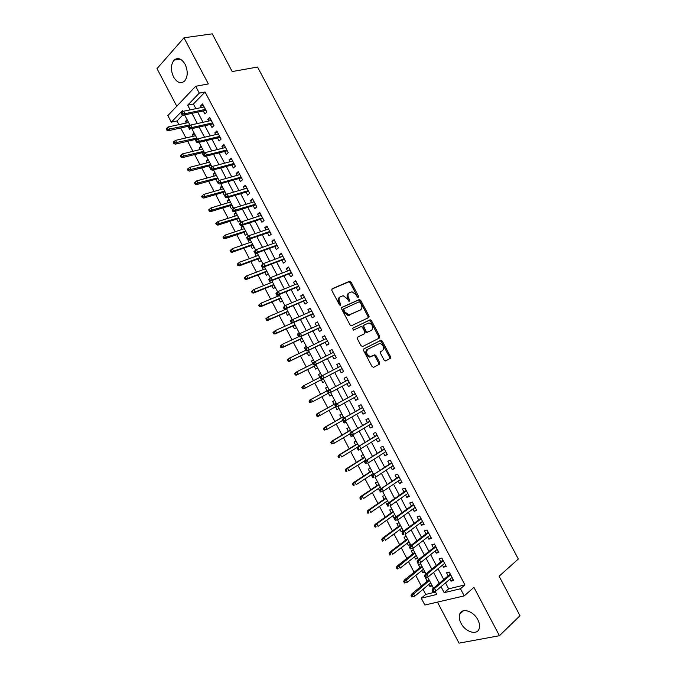 <?xml version="1.0" encoding="UTF-8"?>
<svg xmlns="http://www.w3.org/2000/svg" width="677" height="677" viewBox="0 0 677 677"><rect width="100%" height="100%" fill="white"/><g stroke="black" fill="none" stroke-linecap="round" stroke-linejoin="round"><path stroke-width="1.02" d="M358.285 297.288L358.455 296.077L351.118 282.216L349.484 281.31L332.145 288.749L331.865 290.509L339.346 304.667L340.523 305.293L340.709 304.058L339.744 302.221C338.568 299.556 338.855 297.677 340.607 296.594L343.197 295.739L347.369 298.819L349.23 301.299L349.67 300.029L348.706 298.218C347.546 295.578 347.817 293.716 349.535 292.65L352.057 291.812L356.195 294.876L357.143 296.67L358.285 297.288M357.684 297.237L350.195 282.8L348.892 281.835L331.764 289.104M339.939 305.259L338.813 302.797L339.744 302.221M348.892 301.206L347.783 298.785L348.706 298.218M477.835 619.768C473.511 610.976 461.816 607.43 459.725 614.098C458.811 616.722 459.234 619.76 460.986 623.212C465.217 631.912 477.014 635.669 479.13 628.798C480.001 626.191 479.57 623.178 477.835 619.768M185.083 64.256C181.538 58.51 177.865 57.139 174.074 60.126C170.731 64.577 170.553 70.188 173.549 76.975C177.112 82.763 180.81 84.117 184.643 81.02C187.91 76.594 188.054 71 185.083 64.256M384.054 360.037L385.67 360.875L390.274 358.404L390.485 356.601L382.293 341.123L381.092 340.201L363.887 348.85L363.642 350.678L371.995 366.485L373.645 367.323L379.348 364.26L379.577 362.432L376.031 355.721L374.83 354.799L370.378 356.593C366.57 354.689 365.707 352.235 367.789 349.23L379.932 343.349C383.69 345.194 384.561 347.614 382.564 350.61L380.745 351.558L380.525 353.36L384.054 360.037M445.517 582.889L448.648 588.855L464.921 584.894L460.47 588.762L464.227 595.895L424.86 605.026L421.272 598.189L436.767 594.457L435.083 591.258M182.858 114.912L177.002 120.946L171.315 122.165L167.862 115.598L195.687 86.284L208.347 83.931L184 37.785L212.273 33.85L232.211 71.559L257.556 67.04L518.32 559.016L499.11 576.22L519.995 615.715L499.44 635.711L473.925 587.348L464.227 595.895M195.687 86.284L199.283 93.113L187.673 105.18L190.135 109.869M464.921 584.894L205.063 92.004L199.283 93.113M368.686 317.598L368.914 315.846L360.756 300.427L359.479 299.471L341.953 307.333L341.69 309.101L350.009 324.858L351.278 325.815L368.686 317.598M371.512 320.754L379.687 336.207L379.467 337.984L362.652 346.514L360.993 345.659L357.422 338.898L357.676 337.087L364.607 333.668L364.844 331.874L362.5 327.44L361.256 326.5L353.326 330.139L352.624 328.21L370.277 319.823L371.512 320.754L370.564 321.296L378.731 336.731L379.687 336.207M437.452 602.107L459.031 643.15L499.44 635.711M184 37.785L157.005 68.622L176.773 106.213M428.888 584.454L429.929 586.451L431.757 584.928M427.915 577.625L425.613 578.226L427.195 581.247M421.653 570.694L422.727 572.75L424.564 571.253M420.696 563.899L418.411 564.533L419.994 567.538M414.426 556.951L415.534 559.058L417.387 557.603M413.486 550.189L411.218 550.858L412.792 553.854M407.207 543.225L408.349 545.391L410.211 543.961M406.285 536.497L404.042 537.199L405.608 540.178M399.997 529.516L401.165 531.733L403.052 530.336M399.1 522.813L396.866 523.549L398.423 526.52M392.795 515.815L393.997 518.1L395.893 516.729M391.915 509.155L389.698 509.925L391.255 512.878M385.611 502.131L386.838 504.475L387.396 504.077M384.739 495.505L382.547 496.309L384.087 499.245M379.687 490.867L378.426 488.472M377.571 481.872L375.397 482.709L376.937 485.637M372.536 477.277L371.25 474.822M370.412 468.256L368.254 469.127L369.786 472.038M364.082 461.189L365.538 463.61M363.261 454.656L361.12 455.562L362.644 458.464M356.923 447.573L358.268 450.137L360.122 448.995M356.119 441.074L353.995 442.013L355.518 444.899M349.772 433.965L351.151 436.597L353.132 435.404M348.977 427.509L346.886 428.473L348.393 431.351M342.63 420.383L344.043 423.066L346.04 421.906M341.851 413.952L339.778 414.959L341.276 417.819M335.496 406.809L336.934 409.551L338.949 408.426M334.734 400.42L332.678 401.453L334.176 404.296M328.37 393.252L329.834 396.053L331.865 394.953M327.626 386.897L325.586 387.963L327.076 390.798M319.967 377.284L318.503 374.491L320.551 373.433M321.262 379.738L322.751 382.573L324.782 381.489M312.859 363.761L311.428 361.027L313.485 360.012M314.179 366.265L315.668 369.1L317.682 367.992M305.759 350.254L304.362 347.589L306.436 346.599M307.104 352.802L308.594 355.653L310.591 354.503M298.667 336.765L297.296 334.159L299.386 333.194M300.038 339.363L301.536 342.215L303.516 341.039M291.584 323.293L290.247 320.746L292.346 319.815L286.413 308.517M292.972 325.933L294.478 328.794L296.441 327.583M284.509 309.829L283.392 307.273M285.922 312.52L287.429 315.389L289.375 314.145M277.443 296.391L276.25 293.936M278.882 299.124L280.388 301.993L282.309 300.723M270.385 282.961L269.226 280.566M271.849 285.745L273.356 288.622L275.26 287.31M263.328 269.548L262.126 267.254L262.735 267.017M264.817 272.374L266.332 275.26L268.219 273.923M256.287 256.151L255.111 253.917L257.285 253.13M257.802 259.02L259.316 261.914L261.187 260.543M249.254 242.764L248.112 240.597L250.295 239.836M250.786 245.692L252.309 248.586L254.163 247.181M242.222 229.401L241.114 227.286L243.314 226.558M243.788 232.363L245.311 235.266L247.139 233.836M235.207 216.048L234.132 214L236.341 213.297M236.789 219.06L238.321 221.971L240.132 220.507M228.191 202.711L227.15 200.722L229.376 200.053M229.799 205.774L231.339 208.685L233.133 207.187M221.193 189.391L220.177 187.461L222.42 186.818M222.826 192.496L224.358 195.416L226.135 193.884M214.194 176.079L213.213 174.217L215.472 173.6M215.853 179.236L217.393 182.164L219.153 180.598M207.213 162.793L206.257 160.982L208.533 160.398M208.888 165.992L210.496 168.861M200.231 149.515L199.309 147.772L201.594 147.214M201.932 152.757L203.549 155.634M193.258 136.255L192.37 134.571L194.671 134.046M194.984 139.547L196.787 142.246M203.295 110.969L204.886 113.998L206.849 112.035L202.584 103.936L200.637 105.917L201.484 107.525M210.403 124.458L211.986 127.471L213.966 125.55L209.692 117.434L207.729 119.38L208.609 121.056M217.512 137.956L219.094 140.968L221.1 139.081L216.818 130.957L214.829 132.87L215.743 134.605M224.629 151.47L226.211 154.474L228.234 152.621L223.952 144.497L221.938 146.367L222.894 148.17M231.754 165.002L233.337 167.998L235.376 166.187L231.094 158.046L229.063 159.882L230.045 161.752M238.896 178.55L240.47 181.538L242.535 179.76L238.236 171.611L236.188 173.414L237.204 175.343M246.039 192.116L247.604 195.094L249.695 193.36L245.396 185.202L243.322 186.962L244.372 188.959M253.19 205.69L254.755 208.668L256.862 206.967L252.563 198.801L250.465 200.527L251.556 202.584M260.349 219.289L261.914 222.259L264.038 220.592L259.731 212.417L257.615 214.101L258.741 216.225M267.517 232.896L269.082 235.858L271.232 234.234L266.916 226.042L264.775 227.7L265.934 229.892M274.693 246.521L276.25 249.483L278.425 247.884L274.109 239.692L271.951 241.308L273.136 243.568M281.877 260.163L283.435 263.116L285.626 261.559L281.302 253.359L279.127 254.933L280.346 257.26M289.071 273.821L290.628 276.766L292.836 275.251L288.512 267.034L286.312 268.574L287.564 270.961M296.281 287.497L297.821 290.433L300.055 288.952L295.722 280.727L293.505 282.233L294.8 284.687M303.491 301.189L305.031 304.117L307.29 302.67L302.949 294.436L300.706 295.908L302.035 298.43M310.709 314.89L312.249 317.818L314.526 316.413L310.184 308.17L307.917 309.592L309.279 312.182M317.936 328.616L319.468 331.535L321.77 330.164L317.42 321.913L315.135 323.301L316.531 325.959M325.172 342.35L326.703 345.262L329.022 343.933L324.672 335.665L322.362 337.019L323.792 339.744M332.415 356.11L333.947 359.013L336.283 357.718L331.925 349.442L329.597 350.762L331.07 353.546M339.668 369.879L341.191 372.773L343.561 371.521L339.194 363.236L336.841 364.514L338.348 367.366M346.946 383.698L348.452 386.55L350.838 385.34L346.472 377.047L344.094 378.282L345.625 381.185M354.249 397.551L355.721 400.352L358.125 399.168L353.749 390.866L351.355 392.068L352.895 394.979M361.552 411.421L362.99 414.163L365.419 413.021L361.044 404.711L358.624 405.87L360.164 408.798M368.863 425.317L370.277 427.991L372.731 426.882L368.339 418.564L365.902 419.689L367.45 422.626M376.192 439.221L377.571 441.836L380.042 440.769L375.65 432.434L373.188 433.525L374.745 436.479M383.52 453.141L384.866 455.697L387.362 454.665L382.97 446.329L380.491 447.379L382.048 450.34M390.866 467.079L392.178 469.567L394.691 468.586L390.299 460.233L387.794 461.24L389.36 464.219M398.211 481.034L399.498 483.463L402.036 482.515L397.627 474.154L395.106 475.127L396.68 478.123M405.574 495.005L406.818 497.375L409.382 496.461L404.973 488.092L402.426 489.022L404.008 492.035M412.945 508.994L414.155 511.296L416.744 510.424L412.327 502.046L409.754 502.943L411.345 505.964M420.315 522.991L421.5 525.242L424.107 524.404L419.689 516.018L417.091 516.873L418.691 519.911M427.703 537.013L428.854 539.197L431.477 538.401L427.052 530.006L424.437 530.819L426.045 533.874M435.099 551.053L436.216 553.177L438.865 552.415L434.431 544.012L431.799 544.79L433.407 547.854M442.496 565.109L443.579 567.165L446.253 566.446L441.819 558.026L439.161 558.77L440.778 561.851M205.063 92.004L193.41 104.021L195.865 108.684M197.692 112.145L203.032 122.292M204.826 125.702L210.2 135.908M211.969 139.276L217.376 149.549M219.128 152.867L224.569 163.199M226.287 166.466L231.762 176.866M233.455 180.09L238.964 190.55M240.64 193.724L246.183 204.251M247.824 207.374L253.401 217.969M255.017 221.04L260.628 231.703M262.219 234.724L267.864 245.455M269.438 248.425L275.116 259.215M276.656 262.143L282.368 273M283.883 275.877L289.629 286.794M291.118 289.621L296.907 300.613M298.371 303.389L304.185 314.441M305.623 317.166L311.479 328.286M312.884 330.96L318.774 342.147M320.153 344.771L326.077 356.026M327.44 358.598L333.397 369.921M334.726 372.452L340.709 383.817M342.037 386.339L348.012 397.687M349.374 400.276L355.323 411.582M356.72 414.222L362.644 425.486M364.065 428.186L369.98 439.407M371.428 442.166L377.317 453.353M378.798 456.163L384.663 467.308M386.178 470.176L392.017 481.279M393.557 484.207L399.388 495.268M400.953 498.255L406.759 509.273M408.358 512.32L414.138 523.296M415.771 526.401L421.534 537.335M423.193 540.5L428.93 551.391M430.623 554.615L436.343 565.464M438.061 568.739L443.757 579.554M449.909 579.173L450.958 581.171L453.658 580.494L449.215 572.065L446.532 572.767L448.166 575.856M177.002 120.946L178.931 124.619M180.691 127.97L185.938 137.956M187.681 141.265L192.953 151.301M194.671 154.568L199.977 164.672M201.67 167.888L207.01 178.051M208.677 181.224L214.042 191.456M215.692 194.578L221.091 204.869M222.708 207.949L228.149 218.299M229.74 221.328L235.207 231.737M236.781 234.724L242.281 245.201M243.83 248.137L249.364 258.673M250.879 261.567L256.448 272.162M257.945 275.014L263.548 285.669M265.02 288.47L270.648 299.192M272.095 301.95L277.765 312.732M279.186 315.44L284.882 326.28M286.278 328.946L292.007 339.854M293.386 342.469L299.149 353.436M300.495 356L306.292 367.036M307.612 369.557L313.443 380.652M314.746 383.123L320.593 394.259M321.897 396.739L327.736 407.859M329.064 410.389L334.887 421.475M336.249 424.056L342.046 435.099M343.434 437.74L349.222 448.749M350.635 451.441L356.398 462.408M357.837 465.15L363.583 476.083M365.047 478.876L370.776 489.776M372.274 492.628L377.978 503.476M379.501 506.388L385.179 517.203M386.736 520.164L392.398 530.946M393.989 533.958L399.625 544.697M401.241 547.769L406.86 558.466M408.502 561.597L414.104 572.26M415.78 575.433L421.356 586.062M423.057 589.295L425.757 594.423L435.506 592.053M187.114 119.677L185.439 121.386L186.293 123.011M188.045 126.345L189.602 129.299L190.195 128.698M192.37 134.571L194.062 132.895M199.309 147.772L201.027 146.13M206.257 160.982L207.991 159.374M213.213 174.217L214.964 172.635M220.177 187.461L221.946 185.913M227.15 200.722L228.936 199.207M234.132 214L235.934 212.51M241.114 227.286L242.933 225.83M248.112 240.597L249.948 239.176M255.111 253.917L256.024 253.232M290.247 320.746L292.193 319.519M297.296 334.159L299.268 332.966M304.362 347.589L306.342 346.421M311.428 361.027L313.426 359.893M318.503 374.491L320.526 373.391M329.834 396.053L331.891 395.004M336.934 409.551L339.008 408.536M344.043 423.066L346.125 422.084M351.151 436.597L353.259 435.649M358.268 450.137L360.401 449.223M386.838 504.475L387.303 504.306M393.997 518.1L395.106 517.727M401.165 531.733L403.407 531.022M408.349 545.391L410.609 544.706M415.534 559.058L417.811 558.415M422.727 572.75L425.029 572.133M429.929 586.451L432.248 585.867M425.757 594.423L421.272 598.189M441.023 586.68L444.18 592.68L460.47 588.762M191.972 113.355L197.337 123.544M199.14 126.98L204.539 137.245M206.324 140.63L211.757 150.954M213.509 154.288L218.976 164.68M220.71 167.964L226.211 178.423M227.912 181.656L233.447 192.183M235.131 195.365L240.699 205.952M242.349 209.091L247.951 219.746M249.576 222.835L255.221 233.557M256.82 236.595L262.49 247.376M264.064 250.372L269.776 261.22M271.325 264.157L277.062 275.074M278.585 277.968L284.365 288.944M285.863 291.787L291.677 302.839M293.141 305.623L298.989 316.743M300.436 319.485L306.317 330.664M307.73 333.355L313.654 344.601M315.042 347.242L320.991 358.556M322.354 361.146L328.345 372.528M329.682 375.066L335.69 386.499M337.028 389.038L343.036 400.445M344.398 403.043L350.381 414.417M351.786 417.074L357.744 428.397M359.174 431.114L365.106 442.403M366.57 445.17L372.485 456.416M373.975 459.251L379.873 470.456M381.388 473.341L387.261 484.504M388.81 487.448L394.666 498.568M396.248 501.572L402.079 512.658M403.687 515.713L409.492 526.757M411.134 529.879L416.922 540.872M418.598 544.054L424.361 555.013M426.061 558.246L431.808 569.162M433.542 572.454L439.263 583.329M182.934 111.722L182.384 110.673L171.315 122.165M433.475 588.186L427.551 576.931M425.968 573.918L420.036 562.629M418.471 559.667L412.53 548.362M410.99 545.434L405.032 534.102M403.509 531.208L397.551 519.868M396.045 517.008L390.07 505.651M388.581 502.825L382.598 491.443M381.134 488.659L375.143 477.26M373.696 474.509L367.696 463.093M366.265 460.368L360.249 448.936M358.835 446.253L352.819 434.803M351.422 432.154L345.397 420.688M344.018 418.073L337.975 406.589M336.621 404.008L330.571 392.499M329.234 389.952L323.183 378.443M321.846 375.904L315.812 364.429M314.458 361.856L308.45 350.424M307.079 347.826L301.096 336.435M299.716 333.812L293.75 322.472M285 305.835L279.085 294.58M277.655 291.872L271.765 280.659M270.326 277.917L264.453 266.755M262.998 263.988L257.15 252.868M255.686 250.075L249.855 238.998M248.374 236.18L242.578 225.145M241.071 222.293L235.3 211.309M233.785 208.431L228.031 197.489M226.499 194.57L220.77 183.679M219.213 180.725L213.517 169.893M211.943 166.889L206.282 156.125M204.674 153.07L199.046 142.365M197.422 139.267L191.819 128.622M190.169 125.49L184.601 114.904M193.41 104.021L187.673 105.18M448.648 588.855L444.18 592.68M185.439 121.386L187.749 120.887M200.637 105.917L203.337 105.358M207.729 119.38L210.412 118.797M214.829 132.87L217.495 132.243M221.938 146.367L224.595 145.707M229.063 159.882L231.695 159.188M236.188 173.414L238.803 172.686M243.322 186.962L245.92 186.2M250.465 200.527L253.054 199.732M257.615 214.101L260.188 213.272M264.775 227.7L267.33 226.829M271.951 241.308L274.481 240.403M279.127 254.933L281.64 253.993M286.312 268.574L288.808 267.601M293.505 282.233L295.984 281.226M300.706 295.908L303.169 294.867M307.917 309.592L310.362 308.517M315.135 323.301L317.564 322.184M322.362 337.019L324.782 335.877M329.597 350.762L332.001 349.577M336.841 364.514L339.228 363.295M348.452 386.55L350.804 385.272M355.721 400.352L358.057 399.032M362.99 414.163L365.309 412.809M370.277 427.991L372.578 426.603M377.571 441.836L379.856 440.414M384.866 455.697L387.134 454.233M392.178 469.567L394.429 468.078M399.498 483.463L401.732 481.931M406.818 497.375L409.035 495.801M414.155 511.296L416.355 509.696M421.5 525.242L423.684 523.6M428.854 539.197L431.012 537.521M436.216 553.177L438.357 551.459M443.579 567.165L445.711 565.413M450.958 581.171L453.074 579.385M348.985 292.989L348.604 293.226C346.886 294.292 346.616 296.145 347.783 298.785M340.04 296.941L339.676 297.169C337.925 298.252 337.637 300.131 338.813 302.797M368.009 317.928L367.975 316.396L359.817 300.986L358.548 300.038L341.623 307.629M360.206 302.458L359.064 301.84L344.009 308.712L343.823 309.948L344.847 311.885L348.943 314.949L360.435 309.939C362.119 308.839 362.373 306.977 361.213 304.354L360.206 302.458M343.908 308.771L343.078 309.271L342.892 310.515L343.823 309.948M359.885 310.261L348.003 315.499L343.908 312.444L342.892 310.515M378.688 338.382L378.731 336.731M357.439 337.273L363.727 334.159M352.404 328.404L369.896 319.891M371.69 330.164C373.721 327.177 372.824 324.765 368.999 322.937L364.065 325.019L363.82 326.796L366.164 331.231L367.399 332.162L370.911 330.604M363.972 325.07L363.117 325.561L362.872 327.338L363.82 326.796M370.734 330.698L366.443 332.695L365.216 331.764L362.872 327.338M370.564 321.296L368.948 320.433M382.564 350.61L380.66 351.617M367.789 349.23L366.832 349.747C364.751 352.759 365.614 355.205 369.414 357.109L371.563 356.364M373.501 367.383L378.384 364.768L378.604 362.94L375.066 356.237L373.865 355.315L370.598 356.881M385.526 360.926L389.3 358.903L389.512 357.109L381.329 341.648L380.127 340.726L363.718 348.977M166.897 128.08L166.161 128.85L166.872 130.196L167.608 129.434L166.897 128.08L168.438 126.904L169.715 129.324L168.378 130.703L189.475 126.024M167.608 129.434L189.856 124.881M168.438 126.904L188.604 122.503M168.378 130.703L166.872 130.196M182.739 113.795L182.02 112.416L181.241 113.22L181.969 114.591L182.739 113.795L184.88 113.702L183.577 111.223L204.175 106.966M205.461 109.395L184.88 113.702L183.484 115.141L205.986 110.402M181.969 114.591L183.484 115.141M183.577 111.223L182.02 112.416M173.972 141.561L173.227 142.314L173.938 143.659L174.683 142.915L173.972 141.561L175.512 140.367L176.782 142.796L175.436 144.142L197.278 139.005M174.683 142.915L196.804 138.108M175.512 140.367L195.551 135.722M175.436 144.142L173.938 143.659M181.055 155.058L180.302 155.795L181.013 157.149L181.766 156.412L181.055 155.058L182.587 153.857L183.856 156.277L182.502 157.606L204.209 152.19M181.766 156.412L203.76 151.335M182.587 153.857L202.508 148.957M182.502 157.606L181.013 157.149M188.147 168.573L187.385 169.292L188.096 170.646L188.858 169.927L188.147 168.573L189.67 167.354L190.948 169.783L189.568 171.078L211.156 165.391M188.858 169.927L210.733 164.587M189.67 167.354L209.481 162.201M189.568 171.078L188.096 170.646M195.247 182.096L194.477 182.807L195.179 184.161L195.958 183.45L195.247 182.096L196.762 180.861L198.039 183.298L196.652 184.567L218.104 178.61M195.958 183.45L217.706 177.856M196.762 180.861L216.454 175.461M196.652 184.567L195.179 184.161M189.983 127.572L189.255 126.193L188.477 126.98L189.205 128.351L189.983 127.572L192.116 127.471L190.812 124.991L211.292 120.464M212.57 122.892L192.116 127.471L190.711 128.875L213.077 123.857M189.205 128.351L190.711 128.875M190.812 124.991L189.255 126.193M197.235 141.366L196.508 139.987L195.721 140.757L196.448 142.136L197.235 141.366L199.368 141.248L198.056 138.768L218.409 133.978M219.695 136.415L199.368 141.248L197.938 142.627L220.169 137.321M196.448 142.136L197.938 142.627M198.056 138.768L196.508 139.987M204.496 155.177L203.769 153.797L202.973 154.551L203.701 155.93L204.496 155.177L206.62 155.041L205.317 152.562L225.534 147.51M226.82 149.947L206.62 155.041L205.182 156.395L227.269 150.802M203.701 155.93L205.182 156.395M205.317 152.562L203.769 153.797M211.766 169.005L211.038 167.617L210.234 168.361L210.962 169.741L211.766 169.005L213.881 168.861L212.578 166.373L232.676 161.05M233.963 163.495L213.881 168.861L212.426 170.189L234.386 164.299M210.962 169.741L212.426 170.189M212.578 166.373L211.038 167.617M202.355 195.645L201.568 196.33L202.279 197.684L203.066 196.999L202.355 195.645L203.862 194.392L205.139 196.829L203.735 198.073L225.06 191.845M203.066 196.999L224.688 191.134M203.862 194.392L223.435 188.739M203.735 198.073L202.279 197.684M219.043 182.849L218.316 181.461L217.503 182.189L218.231 183.569L219.043 182.849L221.159 182.688L219.847 180.2L239.819 174.615M241.105 177.061L221.159 182.688L219.686 183.992L241.503 177.814M218.231 183.569L219.686 183.992M219.847 180.2L218.316 181.461M209.464 209.201L208.677 209.878L209.388 211.232L210.183 210.555L209.464 209.201L210.97 207.941L212.256 210.378L210.835 211.596L232.025 205.089M210.183 210.555L231.678 204.429M210.97 207.941L230.425 202.034M210.835 211.596L209.388 211.232M215.794 223.435L216.505 224.798L217.3 224.129L216.589 222.775L215.794 223.435L218.087 221.497L219.373 223.943L217.935 225.128L238.998 218.349M217.3 224.129L238.676 217.74M216.589 222.775L218.087 221.497L237.415 215.345M217.935 225.128L216.505 224.798M222.919 237.009L223.63 238.372L224.434 237.72L223.723 236.366L222.919 237.009L225.213 235.071L226.499 237.517L225.043 238.685L245.979 231.627M224.434 237.72L245.683 231.069M223.723 236.366L225.213 235.071L244.422 228.665M225.043 238.685L223.63 238.372M230.045 250.6L230.764 251.962L231.576 251.328L230.865 249.974L230.045 250.6L232.346 248.662L233.633 251.116L232.169 252.25L252.97 244.922M231.576 251.328L233.633 251.116L252.699 244.405M230.865 249.974L232.346 248.662L251.438 242.002M232.169 252.25L230.764 251.962M237.187 264.208L237.906 265.57L238.727 264.952L238.008 263.59L237.187 264.208L239.489 262.27L240.775 264.724L239.294 265.833L259.968 258.225M238.727 264.952L240.775 264.724L259.723 257.759M238.008 263.59L239.489 262.27L258.462 255.356M239.294 265.833L237.906 265.57M226.33 196.711L225.602 195.323L224.781 196.025L225.509 197.413L226.33 196.711L228.437 196.533L227.125 194.045L246.97 188.189M248.264 190.635L228.437 196.533L226.956 197.811L248.628 191.337M225.509 197.413L226.956 197.811M227.125 194.045L225.602 195.323M232.067 209.887L232.795 211.275L233.633 210.581L232.896 209.193L232.067 209.887L234.42 207.907L254.137 201.788M232.896 209.193L234.42 207.907L235.731 210.403L234.225 211.647L255.762 204.886M233.633 210.581L255.424 204.234M232.795 211.275L234.225 211.647M239.362 223.765L240.09 225.153L240.936 224.476L240.2 223.088L239.362 223.765L241.714 221.777L261.305 215.396M240.2 223.088L241.714 221.777L243.026 224.282L241.511 225.492L262.913 218.443M240.936 224.476L243.026 224.282L262.591 217.842M240.09 225.153L241.511 225.492M246.665 237.652L247.393 239.049L248.247 238.389L247.511 236.992L246.665 237.652L249.018 235.672L268.481 229.021M247.511 236.992L249.018 235.672L250.338 238.177L248.797 239.362L270.064 232.016M248.247 238.389L250.338 238.177L269.776 231.475M247.393 239.049L248.797 239.362M253.977 251.565L254.704 252.961L255.567 252.309L254.84 250.922L253.977 251.565L256.338 249.585L275.666 242.654M254.84 250.922L256.338 249.585L257.649 252.089L256.101 253.249L277.223 245.607M255.567 252.309L257.649 252.089L276.961 245.116M254.704 252.961L256.101 253.249M244.338 277.832L245.049 279.195L245.886 278.594L245.167 277.231L244.338 277.832L246.64 275.894L247.926 278.349L246.436 279.432L266.975 271.545M245.886 278.594L247.926 278.349L266.755 271.13M245.167 277.231L246.64 275.894L265.486 268.727M246.436 279.432L245.049 279.195M261.297 265.494L262.033 266.882L262.896 266.256L262.168 264.859L261.297 265.494L263.658 263.505L282.859 256.312M262.168 264.859L263.658 263.505L264.978 266.019L263.412 267.153L284.391 259.215M262.896 266.256L264.978 266.019L284.162 258.775M262.033 266.882L263.412 267.153M251.497 291.474L252.208 292.836L253.046 292.252L252.335 290.882L251.497 291.474L253.799 289.536L255.094 291.99L253.579 293.048L273.99 284.882M253.046 292.252L255.094 291.99L273.796 284.518M252.335 290.882L253.799 289.536L272.526 282.106M253.579 293.048L252.208 292.836M268.625 279.432L269.361 280.828L270.241 280.21L269.505 278.814L268.625 279.432L270.986 277.452L290.069 269.988M269.505 278.814L270.986 277.452L272.306 279.965L270.732 281.065L291.567 272.839M270.241 280.21L272.306 279.965L291.364 272.45M269.361 280.828L270.732 281.065M258.656 305.124L259.376 306.495L260.222 305.919L259.503 304.548L258.656 305.124L260.967 303.194L262.261 305.649L260.73 306.681L281.006 298.235M260.222 305.919L262.261 305.649L280.845 297.922M259.503 304.548L260.967 303.194L279.576 295.51M260.73 306.681L259.376 306.495M275.962 293.395L276.698 294.791L277.587 294.19L276.851 292.794L275.962 293.395L278.332 291.415L297.279 283.671M276.851 292.794L278.332 291.415L279.652 293.928L278.052 295.003L298.752 286.481M277.587 294.19L279.652 293.928L298.574 286.143M276.698 294.791L278.052 295.003M265.833 318.799L266.552 320.162L267.407 319.603L266.687 318.241L265.833 318.799L268.143 316.861L269.438 319.324L267.889 320.331L288.038 311.606M267.407 319.603L269.438 319.324L287.894 311.335M266.687 318.241L268.143 316.861L286.625 308.924M267.889 320.331L266.552 320.162M283.316 307.366L284.044 308.763L284.941 308.179L284.205 306.783L283.316 307.366L285.677 305.386L304.498 297.381M284.205 306.783L285.677 305.386L287.006 307.908L285.389 308.957L305.945 300.131M284.941 308.179L287.006 307.908L305.801 299.843M284.044 308.763L285.389 308.957M273.009 332.483L273.728 333.854L274.6 333.312L273.88 331.942L273.009 332.483L275.327 330.554L276.622 333.016L275.065 333.989L295.07 324.985M274.6 333.312L276.622 333.016L294.96 324.774M273.88 331.942L275.327 330.554L292.481 322.887M275.065 333.989L273.728 333.854M290.67 321.355L291.406 322.76L292.312 322.193L291.575 320.788L290.67 321.355L293.039 319.383L311.725 311.098M291.575 320.788L293.039 319.383L294.36 321.897L292.735 322.921L313.146 313.806M292.312 322.193L294.36 321.897L313.028 313.569M291.406 322.76L292.735 322.921M280.202 346.184L280.921 347.555L281.793 347.03L281.073 345.659L280.202 346.184L282.521 344.255L283.815 346.717L282.241 347.673L302.12 338.39M281.793 347.03L283.815 346.717L302.027 338.221M281.073 345.659L282.521 344.255L298.752 336.731M282.241 347.673L280.921 347.555M298.032 335.369L298.769 336.765L299.683 336.215L298.946 334.81L298.032 335.369L300.402 333.389L318.96 324.833M298.946 334.81L300.402 333.389L301.73 335.91L300.089 336.909L320.356 327.49M299.683 336.215L301.73 335.91L320.263 327.313M298.769 336.765L300.089 336.909M287.403 359.902L288.123 361.273L289.003 360.765L288.284 359.385L287.403 359.902L289.722 357.972L291.017 360.443L289.426 361.366L309.169 351.803M289.003 360.765L291.017 360.443L309.11 351.685M288.284 359.385L289.722 357.972L305.843 350.221M289.426 361.366L288.123 361.273M294.605 373.636L295.324 375.016L296.221 374.516L295.494 373.137L294.605 373.636L296.932 371.707L298.227 374.178L296.619 375.075L316.235 365.233M296.221 374.516L298.227 374.178L316.201 365.157M295.494 373.137L296.932 371.707L312.943 363.718M296.619 375.075L295.324 375.016M303.829 388.801L323.301 378.671L303.829 388.801L302.543 388.767L303.44 388.285L302.721 386.905L301.824 387.388L302.543 388.767M301.824 387.388L302.526 386.33L320.492 377.013M302.721 386.905L304.142 385.458L305.445 387.938L303.44 388.285M309.042 401.156L309.77 402.536L310.675 402.062L309.956 400.682L309.042 401.156L311.369 399.227L312.672 401.706L328.861 392.99M310.675 402.062L312.672 401.706L309.77 402.536M309.956 400.682L311.369 399.227L329.115 389.732M309.736 400.073L329.107 389.707M316.277 414.933L317.005 416.313L317.919 415.864L317.191 414.485L316.277 414.933L316.954 413.825L318.605 413.012L319.908 415.492L335.572 406.767M317.919 415.864L319.908 415.492L318.258 416.304L317.005 416.313M317.191 414.485L318.605 413.012L336.224 403.255M316.954 413.825L336.19 403.179M323.521 428.736L324.241 430.115L325.172 429.675L324.444 428.296L323.521 428.736L324.19 427.602L325.849 426.806L327.152 429.294L342.706 420.341M325.172 429.675L327.152 429.294L324.241 430.115M324.444 428.296L325.849 426.806L343.349 416.795M324.19 427.602L343.281 416.668M330.765 442.546L331.493 443.934L332.424 443.511L331.696 442.123L330.765 442.546L331.425 441.387L333.101 440.625L334.404 443.113L349.848 433.923L350.576 435.311L351.549 434.871L350.804 433.458L349.831 433.898L350.466 432.721L369.76 421.255M332.424 443.511L334.404 443.113L331.493 443.934M331.696 442.123L333.101 440.625L350.474 430.344M331.425 441.387L350.381 430.174M338.026 456.383L338.754 457.762L339.693 457.356L338.965 455.976L338.026 456.383L338.669 455.189L340.362 454.453L341.665 456.95L357.786 447.04M339.693 457.356L338.754 457.762M338.965 455.976L340.362 454.453L357.608 443.917M338.669 455.189L357.49 443.689M345.287 470.227L346.015 471.615L346.971 471.226L346.243 469.838L345.287 470.227L345.922 469.009L347.631 468.306L348.934 470.794L366.037 459.945M346.971 471.226L346.015 471.615M346.243 469.838L347.631 468.306L364.751 457.5M345.922 469.009L364.607 457.229M352.565 484.089L353.292 485.477L354.249 485.104L353.521 483.716L352.565 484.089L353.182 482.845L354.909 482.168L356.212 484.664L373.188 473.545M354.249 485.104L353.292 485.477M353.521 483.716L354.909 482.168L371.901 471.099M353.182 482.845L371.732 470.777M359.851 497.967L360.579 499.364L361.543 499L360.816 497.612L359.851 497.967L360.452 496.698L362.187 496.046L363.507 498.551L380.356 487.169M361.543 499L360.579 499.364M360.816 497.612L362.187 496.046L379.061 484.715M360.452 496.698L378.866 484.343M367.137 511.871L367.865 513.259L368.847 512.912L368.119 511.524L367.137 511.871L367.729 510.568L369.481 509.942L370.801 512.447L387.523 500.802M368.847 512.912L367.865 513.259M368.119 511.524L369.481 509.942L386.228 498.348M367.729 510.568L386.008 497.925M374.44 525.775L375.168 527.171L376.158 526.841L375.422 525.445L374.44 525.775L375.016 524.455L376.784 523.854L378.104 526.367L394.699 514.452M376.158 526.841L375.168 527.171M375.422 525.445L376.784 523.854L393.405 511.99M375.016 524.455L393.159 511.516M381.752 539.704L382.48 541.101L383.478 540.788L382.742 539.391L381.752 539.704L382.31 538.359L384.096 537.783L385.416 540.297L401.884 528.119M383.478 540.788L382.48 541.101M382.742 539.391L384.096 537.783L400.589 525.657M382.31 538.359L400.31 525.132M389.063 553.651L389.8 555.047L390.798 554.751L390.07 553.354L389.063 553.651L389.613 552.28L391.416 551.73L392.736 554.243L409.077 541.803M390.798 554.751L389.8 555.047M390.07 553.354L391.416 551.73L407.782 539.332M389.613 552.28L407.478 538.757M396.392 567.614L397.12 569.01L398.135 568.731L397.399 567.326L396.392 567.614L396.925 566.209L398.745 565.693L400.065 568.215L416.279 555.495M398.135 568.731L397.12 569.01M397.399 567.326L414.984 553.033M396.925 566.209L414.654 552.398M403.729 581.594L404.457 582.99L405.481 582.728L404.744 581.323L403.729 581.594L404.245 580.164L406.082 579.673L407.402 582.195L423.489 569.213M404.744 581.323L422.194 566.742M404.245 580.164L421.839 566.057M407.402 582.195L405.481 582.728M411.066 595.591L411.802 596.987L412.835 596.733L412.098 595.337L411.066 595.591L411.574 594.127L413.427 593.67L414.756 596.192L430.707 582.939M412.098 595.337L429.413 580.468M411.574 594.127L429.023 579.732M414.756 596.192L412.835 596.733M368.203 316.261L369.1 316.345M369.109 317.031L368.17 316.946M305.403 349.391L306.148 350.796L307.07 350.263L306.326 348.858L305.403 349.391L306.122 348.384L326.204 338.585M306.326 348.858L307.781 347.419L309.11 349.941L307.451 350.906L327.583 341.191M307.07 350.263L309.11 349.941L327.516 341.064M306.148 350.796L307.451 350.906M312.791 363.431L313.527 364.844L314.458 364.319L313.722 362.914L312.791 363.431L313.493 362.398L333.465 352.353M313.722 362.914L315.169 361.459L316.498 363.989L314.822 364.928L334.81 354.909M314.458 364.319L316.498 363.989L334.768 354.833M313.527 364.844L314.822 364.928M320.179 377.495L320.915 378.9L321.863 378.392L321.118 376.987L320.179 377.495L320.864 376.429L340.726 366.139M321.118 376.987L322.557 375.515L323.894 378.054L322.193 378.959L342.046 368.643M321.863 378.392L323.894 378.054L342.029 368.627M320.915 378.9L322.193 378.959M328.531 391.078L327.583 391.568L328.32 392.982L329.267 392.491L328.531 391.078L329.961 389.597L347.995 379.941L328.252 390.477L329.961 389.597L331.298 392.127L349.307 382.429M329.267 392.491L331.298 392.127L328.32 392.982M328.252 390.477L327.583 391.568M355.23 393.684L335.648 404.541L355.273 393.76M335.944 405.184L334.988 405.658L335.733 407.072L336.689 406.598L335.944 405.184L337.374 403.687L338.712 406.225L356.584 396.248M336.689 406.598L338.712 406.225L335.733 407.072M335.648 404.541L334.988 405.658M362.491 407.461L343.053 418.623L362.559 407.588M343.374 419.308L342.41 419.774L343.146 421.179L344.119 420.722L343.374 419.308L344.796 417.802L346.133 420.341L363.871 410.084M344.119 420.722L346.133 420.341L344.39 421.162L343.146 421.179M343.053 418.623L342.41 419.774M350.466 432.721L369.862 421.441M350.804 433.458L352.226 431.926L353.563 434.473L371.174 423.937M351.549 434.871L353.563 434.473L350.576 435.311M377.038 435.066L357.888 446.837L377.165 435.303M358.251 447.615L357.27 448.039L358.015 449.452L358.996 449.029L358.251 447.615L359.656 446.067L361.002 448.614L378.477 437.807M358.996 449.029L358.015 449.452M357.888 446.837L357.27 448.039M384.324 448.893L365.318 460.969L384.477 449.189M365.707 461.79L364.708 462.196L365.453 463.618L366.452 463.212L365.707 461.79L367.103 460.233L368.449 462.78L385.797 451.686M366.452 463.212L365.453 463.618M365.318 460.969L364.708 462.196M391.619 462.738L372.756 475.119L391.797 463.085M373.171 475.982L372.164 476.38L372.909 477.793L373.916 477.403L373.171 475.982L374.559 474.408L375.904 476.963L393.117 465.59M373.916 477.403L372.909 477.793M372.756 475.119L372.164 476.38M398.922 476.6L380.203 489.285L399.134 476.997M380.643 490.19L379.628 490.571L380.372 491.993L381.388 491.612L380.643 490.19L382.031 488.599L383.368 491.163L400.454 479.511M381.388 491.612L380.372 491.993M380.203 489.285L379.628 490.571M406.234 490.478L387.659 503.468L389.503 502.816L406.471 490.935M388.124 504.416L387.1 504.78L387.845 506.201L388.869 505.846L388.124 504.416L389.503 502.816L390.849 505.372L407.791 493.44M388.869 505.846L387.845 506.201M387.659 503.468L387.1 504.78M413.554 504.373L395.131 517.668L396.984 517.042L413.816 504.881M395.613 518.667L394.581 519.014L395.326 520.435L396.358 520.088L395.613 518.667L396.984 517.042L398.33 519.606L415.145 507.395M396.358 520.088L395.326 520.435M395.131 517.668L394.581 519.014M420.882 518.286L402.603 531.885L404.474 531.293L421.179 518.844M403.111 532.926L402.07 533.256L402.815 534.678L403.856 534.356L403.111 532.926L404.474 531.293L405.828 533.857L422.499 521.358M403.856 534.356L402.815 534.678M402.603 531.885L402.07 533.256M428.219 532.207L410.084 546.119L411.971 545.552L428.541 532.824M410.617 547.202L409.568 547.515L410.313 548.945L411.371 548.632L410.617 547.202L411.971 545.552L413.325 548.125L429.87 535.346M411.371 548.632L410.313 548.945M410.084 546.119L409.568 547.515M435.565 546.153L417.582 560.37L419.486 559.837L435.912 546.821M418.132 561.504L417.074 561.8L417.827 563.23L418.885 562.934L418.132 561.504L419.486 559.837L420.84 562.409L437.24 549.343M418.885 562.934L417.827 563.23M417.582 560.37L417.074 561.8M442.919 560.107L425.08 574.638L427.001 574.13L443.3 560.835M425.655 575.814L424.589 576.093L425.342 577.523L426.408 577.244L425.655 575.814L427.001 574.13L428.355 576.711L444.628 563.357M425.08 574.638L424.589 576.093M426.408 577.244L428.355 576.711M450.281 574.088L432.595 588.931L434.532 588.448L450.687 574.866M433.195 590.141L432.112 590.412L432.865 591.842L433.949 591.58L433.195 590.141L434.532 588.448L435.886 591.029L452.024 577.388M432.595 588.931L432.112 590.412M433.949 591.58L435.886 591.029M357.524 296.644L358.455 296.077M339.778 304.625L340.709 304.058M348.74 300.596L349.67 300.029M348.562 281.894L349.484 281.31M350.195 282.8L351.118 282.216M358.192 300.106L359.132 299.539M359.817 300.986L360.756 300.427M367.975 316.396L368.914 315.846M343.908 312.444L344.847 311.885M349.239 315.27L350.178 314.712M359.495 310.498L360.435 309.939M363.659 334.201L364.607 333.668M365.216 331.764L366.164 331.231M366.849 332.619L367.797 332.085M373.433 355.4L374.389 354.883M375.066 356.237L376.031 355.721M378.604 362.94L379.577 362.432M378.384 364.768L379.348 364.26M379.721 340.802L380.686 340.277M381.329 341.648L382.293 341.123M389.512 357.109L390.485 356.601M389.3 358.903L390.274 358.404M459.725 614.098L463.432 610.772M174.074 60.126L180.285 59.144M348.892 281.835L349.814 281.251M358.548 300.038L359.479 299.471M348.003 315.499L348.943 314.949M366.443 332.695L367.399 332.162M369.329 320.365L370.277 319.823M369.414 357.109L370.378 356.593M373.865 355.315L374.83 354.799M380.127 340.726L381.092 340.201"/></g></svg>
